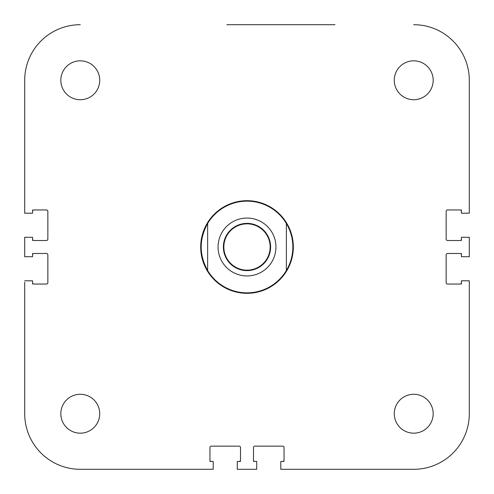 <?xml version="1.0" encoding="UTF-8"?>
<svg xmlns="http://www.w3.org/2000/svg" width="494" height="494" viewBox="0 0 494 494"><rect width="100%" height="100%" fill="white"/><g stroke="black" fill="none" stroke-linecap="round" stroke-linejoin="round"><path stroke-width="0.74" d="M226.857 24.7L334.994 24.7M307.206 24.7L267.149 24.7M32.573 282.661A1.389 1.389 0 0 0 33.963 284.05L46.467 284.05A1.389 1.389 0 0 0 47.856 282.661L47.856 254.873A1.389 1.389 0 0 0 46.467 253.484L33.963 253.484A1.389 1.389 0 0 0 32.573 254.873M32.573 239.127A1.389 1.389 0 0 0 33.963 240.516L46.467 240.516A1.389 1.389 0 0 0 47.856 239.127L47.856 211.339A1.389 1.389 0 0 0 46.467 209.95L33.963 209.95A1.389 1.389 0 0 0 32.573 211.339M461.427 254.873A1.389 1.389 0 0 0 460.038 253.484L447.533 253.484A1.389 1.389 0 0 0 446.144 254.873L446.144 282.661A1.389 1.389 0 0 0 447.533 284.05L460.038 284.05A1.389 1.389 0 0 0 461.427 282.661M461.427 211.339A1.389 1.389 0 0 0 460.038 209.95L447.533 209.95A1.389 1.389 0 0 0 446.144 211.339L446.144 239.127A1.389 1.389 0 0 0 447.533 240.516L460.038 240.516A1.389 1.389 0 0 0 461.427 239.127M282.661 461.427A1.389 1.389 0 0 0 284.05 460.038L284.05 447.533A1.389 1.389 0 0 0 282.661 446.144L254.873 446.144A1.389 1.389 0 0 0 253.484 447.533L253.484 460.038A1.389 1.389 0 0 0 254.873 461.427M239.127 461.427A1.389 1.389 0 0 0 240.516 460.038L240.516 447.533A1.389 1.389 0 0 0 239.127 446.144L211.339 446.144A1.389 1.389 0 0 0 209.95 447.533L209.95 460.038A1.389 1.389 0 0 0 211.339 461.427M469.3 213.192L469.3 80.275L469.3 213.192L461.427 213.192L461.427 209.95M211.803 469.3L80.275 469.3A55.575 55.575 0 0 1 24.7 413.725L24.7 282.198M280.808 469.3L413.725 469.3L280.808 469.3L280.808 461.427L284.05 461.427M469.3 211.803L469.3 80.275A55.575 55.575 0 0 0 413.725 24.7M461.427 284.05L461.427 280.808L469.3 280.808L469.3 413.725L469.3 282.198M282.198 469.3L413.725 469.3A55.575 55.575 0 0 0 469.3 413.725M24.7 211.803L24.7 80.275A55.575 55.575 0 0 1 80.275 24.7M207.634 223.492L207.634 270.508C199.057 254.836 199.057 239.164 207.634 223.492A45.849 45.849 0 0 1 286.366 223.492C290.639 230.747 292.8 238.583 292.849 247C292.8 255.417 290.639 263.253 286.366 270.508L286.366 223.492M286.366 270.508A45.849 45.849 0 0 1 207.634 270.508M293.312 247A46.313 46.313 0 0 1 223.844 287.107A46.313 46.313 0 0 1 223.844 206.893A46.313 46.313 0 0 1 293.312 247M270.619 247A23.619 23.619 0 0 1 235.193 267.458A23.619 23.619 0 0 1 235.193 226.542A23.619 23.619 0 0 1 270.619 247M275.948 247A28.942 28.942 0 0 1 232.526 272.064A28.942 28.942 0 0 1 232.526 221.936A28.942 28.942 0 0 1 275.948 247M270.156 247A23.156 23.156 0 0 1 235.422 267.056A23.156 23.156 0 0 1 235.422 226.944A23.156 23.156 0 0 1 270.156 247M433.176 80.275A19.451 19.451 0 0 1 403.999 97.12A19.451 19.451 0 0 1 403.999 63.43A19.451 19.451 0 0 1 433.176 80.275M433.176 413.725A19.451 19.451 0 0 1 403.999 430.57A19.451 19.451 0 0 1 403.999 396.88A19.451 19.451 0 0 1 433.176 413.725M99.726 413.725A19.451 19.451 0 0 1 70.549 430.57A19.451 19.451 0 0 1 70.549 396.88A19.451 19.451 0 0 1 99.726 413.725M99.726 80.275A19.451 19.451 0 0 1 70.549 97.12A19.451 19.451 0 0 1 70.549 63.43A19.451 19.451 0 0 1 99.726 80.275M461.427 240.516L461.427 237.274L469.3 237.274L469.3 256.726L461.427 256.726L461.427 253.484M32.573 253.484L32.573 256.726L24.7 256.726L24.7 237.274L32.573 237.274L32.573 240.516M253.484 461.427L256.726 461.427L256.726 469.3L237.274 469.3L237.274 461.427L240.516 461.427M24.7 280.808L32.573 280.808L32.573 284.05M32.573 209.95L32.573 213.192L24.7 213.192L24.7 80.275M209.95 461.427L213.192 461.427L213.192 469.3L80.275 469.3"/></g></svg>
